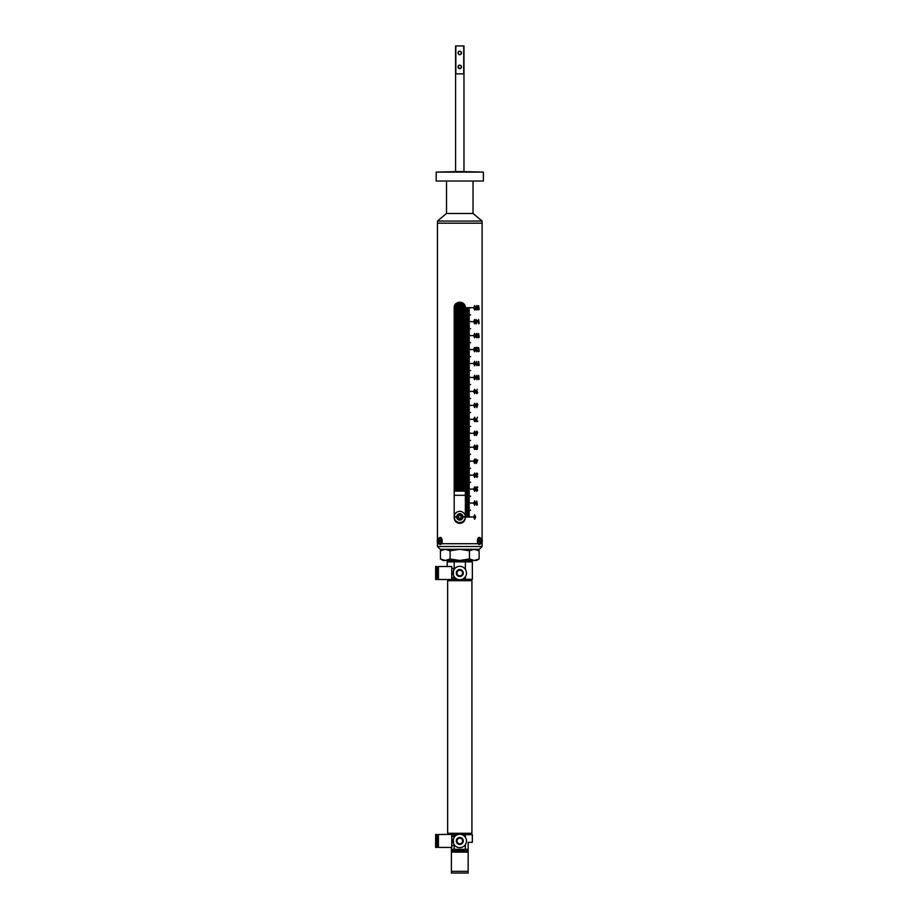 <?xml version="1.0" encoding="UTF-8"?>
<svg xmlns="http://www.w3.org/2000/svg" width="919" height="919" viewBox="0 0 919 919"><rect width="100%" height="100%" fill="white"/><g stroke="black" fill="none" stroke-linecap="round" stroke-linejoin="round"><path stroke-width="1.38" d="M460.419 171.543L483.36 172.106L436.192 172.106L436.192 181.032L483.36 181.032L483.36 172.106M483.36 181.032L436.192 181.032M482.107 221.077L473.032 213.472L446.519 213.472L437.455 221.077L482.107 221.077L482.107 223.179L437.455 223.179L482.107 223.179L482.107 539.43M459.776 171.956L459.144 171.543L459.776 171.956M436.192 172.106L459.144 171.543M454.193 488.621L465.359 488.621L454.193 488.621M454.193 489.574L465.359 489.574M454.193 489.712L465.359 489.712L454.193 489.712M465.359 487.679L454.193 487.679M465.359 487.529L454.193 487.529L465.359 487.552M465.359 486.461L454.193 486.461L465.359 486.461M465.359 485.508L454.193 485.508M465.359 485.37L454.193 485.37M465.359 484.302L454.193 484.302L465.359 484.302M465.359 483.348L454.193 483.348M465.359 483.21L454.193 483.21L465.359 483.222M465.359 482.13L454.193 482.13L465.359 482.13M465.359 481.188L454.193 481.188M465.359 481.051L454.193 481.051L465.359 481.062M465.359 479.971L454.193 479.971L465.359 479.971M465.359 479.029L454.193 479.029M465.359 478.879L454.193 478.879M465.359 477.811L454.193 477.811L465.359 477.811M465.359 476.858L454.193 476.858M465.359 476.72L454.193 476.72L465.359 476.731M465.359 475.651L454.193 475.651L465.359 475.651M465.359 474.698L454.193 474.698M465.359 474.56L454.193 474.56L465.359 474.572M465.359 473.48L454.193 473.48L465.359 473.48M465.359 472.538L454.193 472.538M465.359 472.389L454.193 472.389M465.359 471.321L454.193 471.321L465.359 471.321M465.359 470.367L454.193 470.367M465.359 470.229L454.193 470.229L465.359 470.241M465.359 469.161L454.193 469.161L465.359 469.161M465.359 468.208L454.193 468.208M465.359 468.07L454.193 468.07L465.359 468.081M465.359 466.99L454.193 466.99L465.359 466.99M465.359 466.048L454.193 466.048M465.359 465.91L454.193 465.91L465.359 465.922M465.359 464.83L454.193 464.83L465.359 464.83M465.359 463.888L454.193 463.888M465.359 463.739L454.193 463.739L465.359 463.762M465.359 462.671L454.193 462.671L465.359 462.671M465.359 461.717L454.193 461.717M465.359 461.579L454.193 461.579L465.359 461.591M465.359 460.499L454.193 460.499L465.359 460.499M465.359 459.557L454.193 459.557M465.359 459.42L454.193 459.42L465.359 459.431M465.359 458.34L454.193 458.34L465.359 458.34M465.359 457.398L454.193 457.398M465.359 457.248L454.193 457.248L465.359 457.271M465.359 456.18L454.193 456.18L465.359 456.18M465.359 455.227L454.193 455.227M465.359 455.089L454.193 455.089L465.359 455.1M465.359 454.02L454.193 454.02L465.359 454.02M465.359 453.067L454.193 453.067M465.359 452.929L454.193 452.929L465.359 452.941M465.359 451.849L454.193 451.849L465.359 451.849M465.359 450.907L454.193 450.907M465.359 450.769L454.193 450.769L465.359 450.781M465.359 449.69L454.193 449.69L465.359 449.69M465.359 448.736L454.193 448.736M465.359 448.598L454.193 448.598L465.359 448.61M465.359 447.53L454.193 447.53L465.359 447.53M465.359 446.577L454.193 446.577M465.359 446.439L454.193 446.439L465.359 446.45M465.359 445.359L454.193 445.359L465.359 445.359M465.359 444.417L454.193 444.417M465.359 444.279L454.193 444.279L465.359 444.291M465.359 443.199L454.193 443.199L465.359 443.199M465.359 442.257L454.193 442.257M465.359 442.108L454.193 442.108M465.359 441.04L454.193 441.04L465.359 441.04M465.359 440.086L454.193 440.086M465.359 439.948L454.193 439.948L465.359 439.96M465.359 438.88L454.193 438.88L465.359 438.88M465.359 437.926L454.193 437.926M465.359 437.789L454.193 437.789L465.359 437.8M465.359 436.709L454.193 436.709L465.359 436.709M465.359 435.767L454.193 435.767M465.359 435.629L454.193 435.629M465.359 434.549L454.193 434.549L465.359 434.549M465.359 433.596L454.193 433.596M465.359 433.458L454.193 433.458L465.359 433.469M465.359 432.389L454.193 432.389L465.359 432.389M465.359 431.436L454.193 431.436M465.359 431.298L454.193 431.298L465.359 431.31M465.359 430.218L454.193 430.218L465.359 430.218M465.359 429.276L454.193 429.276M465.359 429.139L454.193 429.139M465.359 428.059L454.193 428.059L465.359 428.059M465.359 427.117L454.193 427.117M465.359 426.967L454.193 426.967L465.359 426.99M465.359 425.899L454.193 425.899L465.359 425.899M465.359 424.946L454.193 424.946M465.359 424.808L454.193 424.808L465.359 424.819M465.359 423.739L454.193 423.739L465.359 423.739M465.359 422.786L454.193 422.786M465.359 422.648L454.193 422.648M465.359 421.568L454.193 421.568L465.359 421.568M465.359 420.626L454.193 420.626M465.359 420.477L454.193 420.477L465.359 420.5M465.359 419.409L454.193 419.409L465.359 419.409M465.359 418.455L454.193 418.455M465.359 418.317L454.193 418.317L465.359 418.329M465.359 417.249L454.193 417.249L465.359 417.249M465.359 416.296L454.193 416.296M465.359 416.158L454.193 416.158M465.359 415.078L454.193 415.078L465.359 415.078M465.359 414.136L454.193 414.136M465.359 413.998L454.193 413.998L465.359 414.009M465.359 412.918L454.193 412.918L465.359 412.918M465.359 411.976L454.193 411.976M465.359 411.827L454.193 411.827L465.359 411.85M465.359 410.759L454.193 410.759L465.359 410.759M465.359 409.805L454.193 409.805M465.359 409.667L454.193 409.667M465.359 408.587L454.193 408.587L465.359 408.587M465.359 407.645L454.193 407.645M465.359 407.508L454.193 407.508L465.359 407.519M465.359 406.428L454.193 406.428L465.359 406.428M465.359 405.486L454.193 405.486M465.359 405.336L454.193 405.336L465.359 405.359M465.359 404.268L454.193 404.268L465.359 404.268M465.359 403.315L454.193 403.315M465.359 403.177L454.193 403.177M465.359 402.108L454.193 402.108L465.359 402.108M465.359 401.155L454.193 401.155M465.359 401.017L454.193 401.017L465.359 401.029M465.359 399.937L454.193 399.937L465.359 399.937M465.359 398.995L454.193 398.995M465.359 398.857L454.193 398.857L465.359 398.869M465.359 397.778L454.193 397.778L465.359 397.778M465.359 396.824L454.193 396.824M465.359 396.686L454.193 396.686M465.359 395.618L454.193 395.618L465.359 395.618M465.359 394.665L454.193 394.665M465.359 394.527L454.193 394.527L465.359 394.538M465.359 393.447L454.193 393.447L465.359 393.447M465.359 392.505L454.193 392.505M465.359 392.367L454.193 392.367L465.359 392.379M465.359 391.287L454.193 391.287L465.359 391.287M465.359 390.345L454.193 390.345M465.359 390.196L454.193 390.196M465.359 389.128L454.193 389.128L465.359 389.128M465.359 388.174L454.193 388.174M465.359 388.036L454.193 388.036L465.359 388.048M465.359 386.968L454.193 386.968L465.359 386.968M465.359 386.014L454.193 386.014M465.359 385.877L454.193 385.877L465.359 385.888M465.359 384.797L454.193 384.797L465.359 384.797M465.359 383.855L454.193 383.855M465.359 383.717L454.193 383.717L465.359 383.728M465.359 382.637L454.193 382.637L465.359 382.637M465.359 381.684L454.193 381.684M465.359 381.546L454.193 381.546L465.359 381.557M465.359 380.477L454.193 380.477L465.359 380.477M465.359 379.524L454.193 379.524M465.359 379.386L454.193 379.386L465.359 379.398M465.359 378.306L454.193 378.306L465.359 378.306M465.359 377.364L454.193 377.364M465.359 377.227L454.193 377.227L465.359 377.238M465.359 376.147L454.193 376.147L465.359 376.147M465.359 375.205L454.193 375.205M465.359 375.055L454.193 375.055L465.359 375.078M465.359 373.987L454.193 373.987L465.359 373.987M465.359 373.034L454.193 373.034M465.359 372.896L454.193 372.896L465.359 372.907M465.359 371.827L454.193 371.827L465.359 371.827M465.359 370.874L454.193 370.874M465.359 370.736L454.193 370.736L465.359 370.748M465.359 369.656L454.193 369.656L465.359 369.656M465.359 368.714L454.193 368.714M465.359 368.565L454.193 368.565L465.359 368.588M465.359 367.497L454.193 367.497L465.359 367.497M465.359 366.543L454.193 366.543M465.359 366.405L454.193 366.405L465.359 366.417M465.359 365.337L454.193 365.337L465.359 365.337M465.359 364.383L454.193 364.383M465.359 364.246L454.193 364.246L465.359 364.257M465.359 363.166L454.193 363.166L465.359 363.166M465.359 362.224L454.193 362.224M465.359 362.086L454.193 362.086L465.359 362.097M465.359 361.006L454.193 361.006L465.359 361.006M465.359 360.064L454.193 360.064M465.359 359.915L454.193 359.915M465.359 358.847L454.193 358.847L465.359 358.847M465.359 357.893L454.193 357.893M465.359 357.755L454.193 357.755L465.359 357.767M465.359 356.687L454.193 356.687L465.359 356.687M465.359 355.733L454.193 355.733M465.359 355.596L454.193 355.596L465.359 355.607M465.359 354.516L454.193 354.516L465.359 354.516M465.359 353.574L454.193 353.574M465.359 353.424L454.193 353.424M465.359 352.356L454.193 352.356L465.359 352.356M465.359 351.403L454.193 351.403M465.359 351.265L454.193 351.265L465.359 351.276M465.359 350.196L454.193 350.196L465.359 350.196M465.359 349.243L454.193 349.243M465.359 349.105L454.193 349.105L465.359 349.117M465.359 348.025L454.193 348.025L465.359 348.025M465.359 347.083L454.193 347.083M465.359 346.945L454.193 346.945M465.359 345.866L454.193 345.866L465.359 345.866M465.359 344.924L454.193 344.924M465.359 344.774L454.193 344.774L465.359 344.797M465.359 343.706L454.193 343.706L465.359 343.706M465.359 342.753L454.193 342.753M465.359 342.615L454.193 342.615L465.359 342.626M465.359 341.535L454.193 341.535L465.359 341.535M465.359 340.593L454.193 340.593M465.359 340.455L454.193 340.455M465.359 339.375L454.193 339.375L465.359 339.375M465.359 338.433L454.193 338.433M465.359 338.284L454.193 338.284L465.359 338.307M465.359 337.216L454.193 337.216L465.359 337.216M465.359 336.262L454.193 336.262M465.359 336.124L454.193 336.124L465.359 336.136M465.359 335.056L454.193 335.056L465.359 335.056M465.359 334.102L454.193 334.102M465.359 333.965L454.193 333.965M465.359 332.885L454.193 332.885L465.359 332.885M465.359 331.943L454.193 331.943M465.359 331.805L454.193 331.805L465.359 331.816M465.359 330.725L454.193 330.725L465.359 330.725M465.359 329.772L454.193 329.772M465.359 329.634L454.193 329.634L465.359 329.645M465.359 328.565L454.193 328.565L465.359 328.565M465.359 327.612L454.193 327.612M465.359 327.474L454.193 327.474M465.359 326.394L454.193 326.394L465.359 326.394M465.359 325.452L454.193 325.452M465.359 325.315L454.193 325.315L465.359 325.326M465.359 324.235L454.193 324.235L465.359 324.235M465.359 323.293L454.193 323.293M465.359 323.143L454.193 323.143L465.359 323.166M465.359 322.075L454.193 322.075L465.359 322.075M465.359 321.122L454.193 321.122M465.359 320.984L454.193 320.984M465.359 319.915L454.193 319.915L465.359 319.915M465.359 318.962L454.193 318.962M465.359 318.824L454.193 318.824L465.359 318.836M465.359 317.744L454.193 317.744L465.359 317.744M465.359 316.802L454.193 316.802M465.359 316.664L454.193 316.664L465.359 316.676M465.359 315.585L454.193 315.585L465.359 315.585M465.359 314.631L454.193 314.631M465.359 314.493L454.193 314.493M465.359 313.425L454.193 313.425L465.359 313.425M465.359 312.471L454.193 312.471M465.359 312.334L454.193 312.334L465.359 312.345M465.359 311.254L454.193 311.254L465.359 311.254M465.359 310.312L454.193 310.312M465.359 310.174L454.193 310.174L465.359 310.185M465.359 309.094L454.193 309.094L465.359 309.094M465.359 308.152L454.193 308.152M465.359 308.003L454.193 308.003M465.301 306.935L454.262 306.935L465.301 306.935M465.083 305.981L454.48 305.981M465.025 305.843L454.526 305.843L465.037 305.855M464.509 304.775L455.054 304.775L464.509 304.775M463.187 303.327L455.801 303.821M463.613 303.684L455.95 303.684L463.624 303.695M461.97 302.604L457.593 302.604L461.97 302.604M454.193 487.403L465.359 487.403M454.193 485.243L465.359 485.243M454.193 485.381L465.359 485.381M454.193 483.084L465.359 483.084M454.193 480.924L465.359 480.924M454.193 478.753L465.359 478.753M454.193 478.902L465.359 478.902M454.193 476.593L465.359 476.593M454.193 474.434L465.359 474.434M454.193 472.263L465.359 472.263M454.193 472.412L465.359 472.412M454.193 470.103L465.359 470.103M454.193 467.943L465.359 467.943M454.193 465.784L465.359 465.784M454.193 463.613L465.359 463.613M454.193 461.453L465.359 461.453M454.193 459.293L465.359 459.293M454.193 457.122L465.359 457.122M454.193 454.962L465.359 454.962M454.193 452.803L465.359 452.803M454.193 450.643L465.359 450.643M454.193 448.472L465.359 448.472M454.193 446.312L465.359 446.312M454.193 444.153L465.359 444.153M454.193 441.982L465.359 441.982M454.193 442.131L465.359 442.131M454.193 439.822L465.359 439.822M454.193 437.662L465.359 437.662M454.193 435.503L465.359 435.503M454.193 435.64L465.359 435.64M454.193 433.331L465.359 433.331M454.193 431.172L465.359 431.172M454.193 429.012L465.359 429.012M454.193 429.15L465.359 429.15M454.193 426.841L465.359 426.841M454.193 424.681L465.359 424.681M454.193 422.522L465.359 422.522M454.193 422.66L465.359 422.66M454.193 420.351L465.359 420.351M454.193 418.191L465.359 418.191M454.193 416.031L465.359 416.031M454.193 416.169L465.359 416.169M454.193 413.872L465.359 413.872M454.193 411.701L465.359 411.701M454.193 409.541L465.359 409.541M454.193 409.679L465.359 409.679M454.193 407.381L465.359 407.381M454.193 405.21L465.359 405.21M454.193 403.05L465.359 403.05M454.193 403.188L465.359 403.188M454.193 400.891L465.359 400.891M454.193 398.731L465.359 398.731M454.193 396.56L465.359 396.56M454.193 396.698L465.359 396.698M454.193 394.4L465.359 394.4M454.193 392.241L465.359 392.241M454.193 390.07L465.359 390.07M454.193 390.219L465.359 390.219M454.193 387.91L465.359 387.91M454.193 385.75L465.359 385.75M454.193 383.591L465.359 383.591M454.193 381.419L465.359 381.419M454.193 379.26L465.359 379.26M454.193 377.1L465.359 377.1M454.193 374.929L465.359 374.929M454.193 372.769L465.359 372.769M454.193 370.61L465.359 370.61M454.193 368.439L465.359 368.439M454.193 366.279L465.359 366.279M454.193 364.119L465.359 364.119M454.193 361.96L465.359 361.96M454.193 359.788L465.359 359.788M454.193 359.938L465.359 359.938M454.193 357.629L465.359 357.629M454.193 355.469L465.359 355.469M454.193 353.298L465.359 353.298M454.193 353.447L465.359 353.447M454.193 351.138L465.359 351.138M454.193 348.979L465.359 348.979M454.193 346.819L465.359 346.819M454.193 346.957L465.359 346.957M454.193 344.648L465.359 344.648M454.193 342.488L465.359 342.488M454.193 340.329L465.359 340.329M454.193 340.467L465.359 340.467M454.193 338.158L465.359 338.158M454.193 335.998L465.359 335.998M454.193 333.838L465.359 333.838M454.193 333.976L465.359 333.976M454.193 331.679L465.359 331.679M454.193 329.507L465.359 329.507M454.193 327.348L465.359 327.348M454.193 327.486L465.359 327.486M454.193 325.188L465.359 325.188M454.193 323.017L465.359 323.017M454.193 320.857L465.359 320.857M454.193 320.995L465.359 320.995M454.193 318.698L465.359 318.698M454.193 316.538L465.359 316.538M454.193 314.367L465.359 314.367M454.193 314.505L465.359 314.505M454.193 312.207L465.359 312.207M454.193 310.048L465.359 310.048M454.193 307.876L465.359 307.876M454.193 308.026L465.359 308.026M454.572 305.717L464.98 305.717M456.088 303.557L463.475 303.557M465.359 491.102L454.193 491.102M454.193 489.988L465.359 489.988M454.193 495.295L465.359 495.295M461.522 52.923A1.746 1.746 0 0 0 459.776 51.188A1.746 1.746 0 0 0 458.03 52.923C459.201 50.671 460.362 50.671 461.522 52.923C460.362 55.174 459.201 55.174 458.03 52.923A1.746 1.746 0 0 0 459.776 54.669A1.746 1.746 0 0 0 461.522 52.923M459.776 68.626L458.03 66.88A1.746 1.746 0 0 0 459.776 68.626A1.746 1.746 0 0 0 461.522 66.88A1.746 1.746 0 0 0 459.776 65.134A1.746 1.746 0 0 0 458.03 66.88C459.201 64.629 460.362 64.629 461.522 66.88L460.453 68.488M463.969 171.543L463.969 45.95L455.594 45.95L455.594 171.543M455.835 45.95L455.835 73.865L463.727 73.865L463.727 45.95M464.371 304.557L465.359 307.739L465.359 517.765C465.025 521.153 463.165 523.014 459.776 523.348L458.57 523.21M456.663 522.394L455.801 521.67M455.192 520.935L454.664 519.993M457.662 302.581L458.638 302.282M458.684 302.271L460.982 302.294M465.221 518.982L464.865 520.051M461.889 522.934L460.913 523.221M459.776 523.348C456.387 523.014 454.526 521.153 454.193 517.765L454.193 307.739C453.848 300.547 465.703 300.536 465.359 307.739M482.107 540.579L482.107 541.28M482.107 542.428L482.107 543.715L480.522 543.715L482.107 543.715L482.107 546.506L437.455 546.506L440.247 549.298L479.316 549.298L482.107 546.506M437.455 221.077L437.455 539.43M437.455 540.579L437.455 541.28M437.455 542.428L437.455 546.506M478.064 543.715L441.488 543.715L478.064 543.715M439.029 543.715L437.455 543.715L439.029 543.715M465.439 307.808L472.952 307.67L465.439 307.67M465.439 314.93L470.608 314.792L465.439 314.792M465.439 512.802L469.368 512.951L465.439 512.951M465.439 514.203L469.368 514.341L465.439 514.341M465.439 515.593L469.368 515.743L465.439 515.743M465.439 511.412L469.368 511.55L465.439 511.55M478.65 309.829L478.65 305.648L479.167 309.404M477.168 308.302L476.099 309.829L477.225 309.829L477.489 307.739L477.214 309.829L476.099 309.829M476.869 308.382L475.985 307.015L476.961 305.545L477.742 306.716L476.95 305.97L476.249 307.038L477.489 307.739M474.675 309.944L473.572 307.739L474.675 305.545L475.686 307.739L474.675 309.944L475.686 307.739L474.663 305.545M478.65 323.787L478.65 319.605L479.167 323.362M476.536 320.57L477.777 320.57L476.283 323.902L476.283 319.605M474.675 323.902L473.572 321.696L474.675 319.49L475.686 321.696L474.675 323.902L475.686 321.696L474.663 319.49M478.65 337.744L478.65 333.563L479.167 337.319M477.685 336.779L476.904 337.847L476.099 336.768L475.95 334.803L476.915 333.448L477.777 334.688L476.915 333.884L476.214 334.769L477.053 335.653L476.352 336.768L476.904 337.422L477.685 336.779M474.675 337.847L473.572 335.653L474.675 333.448L475.686 335.653L474.675 337.847L475.686 335.653L474.663 333.448M478.65 351.701L478.65 347.508L479.167 351.265M477.685 350.415L476.835 351.805L475.985 350.564L477.237 347.945L475.95 347.508L477.777 347.508L476.249 350.53L476.846 351.38L477.685 350.415M474.675 351.805L473.572 349.599L474.675 347.405L475.686 349.599L474.675 351.805L475.686 349.599L474.663 347.405M478.65 365.659L478.65 361.466L479.167 365.222M476.743 365.659L476.743 361.466L477.386 365.222L476.743 365.659L477.375 365.222M474.675 365.762L473.572 363.556L474.675 361.362L475.686 363.556L474.675 365.762L475.686 363.556L474.663 361.362M478.65 379.604L478.65 375.423L479.167 379.179M476.915 379.719L475.95 377.514L476.915 375.32L477.777 377.514L476.915 379.719L477.765 377.514L476.904 375.32M474.675 379.719L473.572 377.514L474.675 375.32L475.686 377.514L474.675 379.719L475.686 377.514L474.663 375.32M477.214 389.265L476.674 391.184L477.742 392.39L476.927 393.677L476.065 392.39L477.225 389.265L476.662 391.184M474.675 393.677L473.572 391.471L474.675 389.265L475.686 391.471L474.675 393.677L475.686 391.471L474.663 389.265M475.95 404.555L476.904 403.223L477.777 404.521L476.892 407.622L475.95 404.555M474.675 407.622L473.572 405.428L474.675 403.223L475.686 405.428L474.675 407.622L475.686 405.428L474.663 403.223M475.95 421.476L477.386 417.18L476.375 421.04L477.616 421.476L475.95 421.476L477.604 421.04M474.675 421.58L473.572 419.374L474.675 417.18L475.686 419.374L474.675 421.58L475.686 419.374L474.663 417.18M476.375 435.307L477.099 433.619L475.985 432.412L476.858 431.137L477.65 432.412L476.375 435.307M474.675 435.537L473.572 433.331L474.675 431.137L475.686 433.331L474.675 435.537L475.686 433.331L474.663 431.137M477.168 447.852L476.099 449.38L477.225 449.38L477.489 447.289L477.214 449.38L476.099 449.38M476.869 447.932L475.985 446.565L476.961 445.095L477.742 446.266L476.95 445.52L476.249 446.577L477.489 447.289M474.675 449.494L473.572 447.289L474.675 445.095L475.686 447.289L474.675 449.494L475.686 447.289L474.663 445.095M476.536 460.12L477.777 460.12L476.283 463.44L476.283 459.155M474.675 463.44L473.572 461.246L474.675 459.041L475.686 461.246L474.675 463.44L475.686 461.246L474.663 459.041M477.685 476.329L476.904 477.398L476.099 476.318L475.95 474.353L476.915 472.998L477.777 474.238L476.915 473.423L476.214 474.319L477.053 475.203L476.352 476.318L476.904 476.972L477.685 476.329M474.675 477.398L473.572 475.192L474.675 472.998L475.686 475.192L474.675 477.398L475.686 475.192L474.663 472.998M477.685 489.953L476.835 491.355L475.985 490.114L477.237 487.495L475.95 487.059L477.777 487.059L476.249 490.08L476.846 490.93L477.685 489.953M474.675 491.355L473.572 489.149L474.675 486.955L475.686 489.149L474.675 491.355L475.686 489.149L474.663 486.955M476.743 505.197L476.743 501.016L477.386 504.772L476.743 505.197L477.375 504.772M474.675 505.312L473.572 503.107L474.675 500.912L475.686 503.107L474.675 505.312L475.686 503.107L474.663 500.912M474.675 519.269L473.572 517.064L474.675 514.858L475.686 517.064L474.675 519.269L475.686 517.064L474.663 514.858M465.439 504.439L469.368 504.577L465.439 504.577M465.439 497.455L469.368 497.593L465.439 497.593M465.439 490.482L469.368 490.62L465.439 490.62M465.439 483.497L469.368 483.647L465.439 483.647M465.439 476.524L469.368 476.662L465.439 476.662M465.439 469.552L469.368 469.689L465.439 469.689M465.439 462.567L469.368 462.705L465.439 462.705M465.439 455.594L469.368 455.732L465.439 455.732M465.439 448.61L469.368 448.759L465.439 448.759M465.439 441.637L469.368 441.775L465.439 441.775M465.439 434.664L469.368 434.802L465.439 434.802M465.439 427.68L469.368 427.817L465.439 427.817M465.439 420.707L469.368 420.845L465.439 420.845M465.439 413.734L469.368 413.872L465.439 413.872M465.439 406.749L469.368 406.887L465.439 406.887M465.439 399.776L469.368 399.914L465.439 399.914M465.439 392.792L469.368 392.941L465.439 392.941M465.439 385.819L469.368 385.957L465.439 385.957M465.439 378.846L469.368 378.984L465.439 378.984M465.439 371.862L469.368 372L465.439 372M465.439 364.889L469.368 365.027L465.439 365.027M465.439 357.905L469.368 358.054L465.439 358.054M465.439 350.932L469.368 351.069L465.439 351.069M465.439 343.959L469.368 344.097L465.439 344.097M465.439 336.974L469.368 337.112L465.439 337.112M465.439 330.001L469.368 330.139L465.439 330.139M465.439 323.017L469.368 323.166L465.439 323.166M465.439 316.044L469.368 316.182L465.439 316.182M465.439 309.071L469.368 309.209L465.439 309.209M465.439 508.621L469.368 508.758L465.439 508.758M465.439 501.648L469.368 501.785L465.439 501.785M465.439 494.663L469.368 494.801L465.439 494.801M465.439 487.69L469.368 487.828L465.439 487.828M465.439 480.706L469.368 480.855L465.439 480.855M465.439 473.733L469.368 473.871L465.439 473.871M465.439 466.76L469.368 466.898L465.439 466.898M465.439 459.776L469.368 459.914L465.439 459.914M465.439 452.803L469.368 452.941L465.439 452.941M465.439 445.83L469.368 445.968L465.439 445.968M465.439 438.845L469.368 438.983L465.439 438.983M465.439 431.873L469.368 432.01L465.439 432.01M465.439 424.888L469.368 425.026L465.439 425.026M465.439 417.915L469.368 418.053L465.439 418.053M465.439 410.942L469.368 411.08L465.439 411.08M465.439 403.958L469.368 404.096L465.439 404.096M465.439 396.985L469.368 397.123L465.439 397.123M465.439 390.001L469.368 390.15L465.439 390.15M465.439 383.028L469.368 383.166L465.439 383.166M465.439 376.055L469.368 376.193L465.439 376.193M465.439 369.07L469.368 369.208L465.439 369.208M465.439 362.097L469.368 362.235L465.439 362.235M465.439 355.113L469.368 355.262L465.439 355.262M465.439 348.14L469.368 348.278L465.439 348.278M465.439 341.167L469.368 341.305L465.439 341.305M465.439 334.183L469.368 334.321L465.439 334.321M465.439 327.21L469.368 327.348L465.439 327.348M465.439 320.226L469.368 320.375L465.439 320.375M465.439 313.253L469.368 313.39L465.439 313.39M465.439 507.231L469.368 507.368L465.439 507.368M465.439 500.246L469.368 500.384L465.439 500.384M465.439 493.273L469.368 493.411L465.439 493.411M465.439 486.289L469.368 486.438L465.439 486.438M465.439 479.316L469.368 479.454L465.439 479.454M465.439 472.343L469.368 472.481L465.439 472.481M465.439 465.359L469.368 465.496L465.439 465.496M465.439 458.386L469.368 458.524L465.439 458.524M465.439 451.401L469.368 451.551L465.439 451.551M465.439 444.428L469.368 444.566L465.439 444.566M465.439 437.455L469.368 437.593L465.439 437.593M465.439 430.471L469.368 430.609L465.439 430.609M465.439 423.498L469.368 423.636L465.439 423.636M465.439 416.514L469.368 416.663L465.439 416.663M465.439 409.541L469.368 409.679L465.439 409.679M465.439 402.568L469.368 402.706L465.439 402.706M465.439 395.584L469.368 395.721L465.439 395.721M465.439 388.611L469.368 388.748L465.439 388.748M465.439 381.638L469.368 381.776L465.439 381.776M465.439 374.653L469.368 374.791L465.439 374.791M465.439 367.68L469.368 367.818L465.439 367.818M465.439 360.696L469.368 360.845L465.439 360.845M465.439 353.723L469.368 353.861L465.439 353.861M465.439 346.75L469.368 346.888L465.439 346.888M465.439 339.766L469.368 339.904L465.439 339.904M465.439 332.793L469.368 332.931L465.439 332.931M465.439 325.808L469.368 325.958L465.439 325.958M465.439 318.836L469.368 318.973L465.439 318.973M465.439 311.863L469.368 312L465.439 312M465.439 505.829L469.368 505.967L465.439 505.967M465.439 498.856L469.368 498.994L465.439 498.994M465.439 491.872L469.368 492.01L465.439 492.01M465.439 484.899L469.368 485.037L465.439 485.037M465.439 477.926L469.368 478.064L465.439 478.064M465.439 470.942L469.368 471.079L465.439 471.079M465.439 463.969L469.368 464.106L465.439 464.106M465.439 456.984L469.368 457.122L465.439 457.122M465.439 450.011L469.368 450.149L465.439 450.149M465.439 443.038L469.368 443.176L465.439 443.176M465.439 436.054L469.368 436.192L465.439 436.192M465.439 429.081L469.368 429.219L465.439 429.219M465.439 422.097L469.368 422.246L465.439 422.246M465.439 415.124L469.368 415.262L465.439 415.262M465.439 408.151L469.368 408.289L465.439 408.289M465.439 401.166L469.368 401.304L465.439 401.304M465.439 394.194L469.368 394.331L465.439 394.331M465.439 387.209L469.368 387.358L465.439 387.358M465.439 380.236L469.368 380.374L465.439 380.374M465.439 373.263L469.368 373.401L465.439 373.401M465.439 366.279L469.368 366.417L465.439 366.417M465.439 359.306L469.368 359.444L465.439 359.444M465.439 352.322L469.368 352.471L465.439 352.471M465.439 345.349L469.368 345.487L465.439 345.487M465.439 338.376L469.368 338.514L465.439 338.514M465.439 331.391L469.368 331.529L465.439 331.529M465.439 324.418L469.368 324.556L465.439 324.556M465.439 317.446L469.368 317.583L465.439 317.583M465.439 310.461L469.368 310.599L465.439 310.599M465.439 328.887L470.608 328.749L465.439 328.749M465.439 342.833L470.608 342.695L465.439 342.695M465.439 356.79L470.608 356.652L465.439 356.652M465.439 370.748L470.608 370.61L465.439 370.61M465.439 384.705L470.608 384.567L465.439 384.567M465.439 398.662L470.608 398.513L465.439 398.513M465.439 412.608L470.608 412.47L465.439 412.47M465.439 426.565L470.608 426.427L465.439 426.427M465.439 440.523L470.608 440.385L465.439 440.385M465.439 454.48L470.608 454.342L465.439 454.342M465.439 468.426L470.608 468.288L465.439 468.288M465.439 482.383L470.608 482.245L465.439 482.245M465.439 496.34L470.608 496.203L465.439 496.203M465.439 510.298L470.608 510.16L465.439 510.16M465.439 321.765L472.952 321.627L465.439 321.627M465.439 335.722L472.952 335.584L465.439 335.584M465.439 349.679L472.952 349.542L465.439 349.542M465.439 363.625L472.952 363.487L465.439 363.487M465.439 377.583L472.952 377.445L465.439 377.445M465.439 391.54L472.952 391.402L465.439 391.402M465.439 405.497L472.952 405.359L465.439 405.359M465.439 419.455L472.952 419.305L465.439 419.305M465.439 433.4L472.952 433.263L465.439 433.263M465.439 447.358L472.952 447.22L465.439 447.22M465.439 461.315L472.952 461.177L465.439 461.177M465.439 475.272L472.952 475.134L465.439 475.134M465.439 489.218L472.952 489.08L465.439 489.08M465.439 503.175L472.952 503.038L465.439 503.038M465.439 517.133L472.952 516.995L465.439 516.995M474.663 515.295L473.871 517.064L474.663 518.833L475.422 517.064L474.663 515.295L473.859 517.064L474.663 518.833M474.663 501.337L473.871 503.107L474.663 504.876L475.422 503.107L474.663 501.337L473.859 503.107L474.663 504.876M476.972 504.772L476.743 501.016M474.663 487.38L473.871 489.149L474.663 490.93L475.422 489.149L474.663 487.38L473.859 489.149L474.663 490.93M477.455 489.953L476.823 491.355M477.225 487.495L475.95 487.495M476.766 488.793L477.765 487.059L475.95 487.059M476.754 488.793L476.835 490.93M474.663 473.423L473.871 475.203L474.663 476.972L475.422 475.203L474.663 473.423L473.859 475.203L474.663 476.972M477.455 476.329L476.904 477.398M476.904 472.998L477.547 474.238M476.915 473.423L476.203 474.319L477.041 475.203L476.341 476.318L476.892 476.972M474.663 459.477L473.871 461.246L474.663 463.015L475.422 461.246L474.663 459.477L473.859 461.246L474.663 463.015M477.765 460.12L476.283 463.44M476.536 460.545L476.524 462.36L477.329 460.545L476.536 460.545L476.536 462.36M474.663 445.52L473.871 447.289L474.663 449.058L475.422 447.289L474.663 445.52L473.859 447.289L474.663 449.058M477.03 448.954L476.099 448.954M476.95 445.095L477.524 446.266M476.95 445.52L476.237 446.577L476.904 447.507M474.663 431.562L473.871 433.331L474.663 435.101L475.422 433.331L474.663 431.562L473.859 433.331L474.663 435.101M476.846 431.137L477.639 432.412L476.559 435.537M476.237 432.389L476.869 433.228L476.846 431.562L476.237 432.389L476.869 433.228M476.835 431.562L476.249 432.389M474.663 417.605L473.871 419.386L474.663 421.155L475.422 419.386L474.663 417.605L473.859 419.386L474.663 421.155M477.375 417.18L476.375 421.04M474.663 403.659L473.871 405.428L474.663 407.197L475.422 405.428L474.663 403.659L473.859 405.428L474.663 407.197M476.892 403.223L477.765 404.521L476.881 407.622M476.892 403.659L476.214 404.544L476.881 405.428L477.547 404.509L476.904 403.659L476.203 404.544L476.881 405.428M476.881 405.853L476.904 407.197M474.663 389.702L473.871 391.471L474.663 393.24L475.422 391.471L474.663 389.702L473.859 391.471L474.663 393.24M476.95 391.149L477.731 392.39L476.915 393.677M476.904 391.574L476.306 392.413L476.938 393.24L477.524 392.413L476.915 391.574L476.318 392.413L476.938 393.24M474.663 375.745L473.871 377.514L474.663 379.283L475.422 377.514L474.663 375.745L473.859 377.514L474.663 379.283M476.892 375.745L476.214 377.514L476.904 379.283L477.547 377.514L476.904 375.745L476.203 377.514L476.904 379.283M478.845 379.179L478.65 375.423M474.663 361.787L473.871 363.556L474.663 365.337L475.422 363.556L474.663 361.787L473.859 363.556L474.663 365.337M476.972 365.222L476.743 361.466M478.845 365.222L478.65 361.466M474.663 347.83L473.871 349.611L474.663 351.38L475.422 349.611L474.663 347.83L473.859 349.611L474.663 351.38M477.455 350.415L476.823 351.805M477.225 347.945L475.95 347.945M476.766 349.243L477.765 347.508L475.95 347.508M476.754 349.243L476.835 351.38M478.845 351.265L478.65 347.508M474.663 333.884L473.871 335.653L474.663 337.422L475.422 335.653L474.663 333.884L473.859 335.653L474.663 337.422M477.455 336.779L476.904 337.847M476.904 333.448L477.547 334.688M476.915 333.884L476.203 334.769L477.041 335.653L476.341 336.768L476.892 337.422M478.845 337.319L478.65 333.563M474.663 319.927L473.871 321.696L474.663 323.465L475.422 321.696L474.663 319.927L473.859 321.696L474.663 323.465M477.765 320.57L476.283 323.902M476.536 320.995L476.524 322.822L477.329 320.995L476.536 320.995L476.536 322.822M478.845 323.362L478.65 319.605M474.663 305.97L473.871 307.739L474.663 309.508L475.422 307.739L474.663 305.97L473.859 307.739L474.663 309.508M477.03 309.404L476.099 309.404M476.95 305.545L477.524 306.716M476.95 305.97L476.237 307.038L476.904 307.957M478.845 309.404L478.65 305.648M468.15 871.338L468.15 873.05L451.401 873.05L451.401 871.338L468.15 871.338L468.15 850.718L451.401 850.718L451.401 859.093L451.401 849.328L454.193 849.328L454.193 845.595M448.61 560.464L448.61 561.854M470.942 560.464L470.942 561.854M448.334 579.51L448.334 580.693M471.217 579.303L471.217 580.693M471.918 580.693L447.633 580.693L447.633 833.28L471.918 833.28L471.918 580.693M465.37 837.255L465.37 834.67L472.343 834.67L472.343 842.344L468.15 842.344L468.15 849.328L454.193 849.328M451.401 847.444L451.401 849.328M454.193 836.313L454.193 834.67L451.746 834.67M465.37 849.328L465.37 844.653M465.37 569.321L465.37 561.854L472.343 561.854L472.343 579.303L462.108 579.303M457.444 579.303L451.746 579.303M465.37 576.718L465.37 579.303M465.37 561.854L447.22 561.854L447.22 566.529M454.193 561.854L454.193 568.379M454.193 577.66L454.193 579.303M465.37 834.67L462.108 834.67M457.444 834.67L454.193 834.67M468.15 850.718L468.15 849.328M451.401 871.338L451.401 852.12L468.15 852.12M479.121 558.97L474.284 560.464L476.524 560.464L479.121 558.97L479.121 550.791L474.284 549.298L469.448 550.791L459.776 549.298L450.115 550.791L450.115 558.97L459.776 560.464L474.284 560.464L469.448 558.97L469.448 550.791M443.038 549.298L440.442 550.791L440.442 558.97L443.038 560.464L459.776 560.464L469.448 558.97M440.442 550.791L445.278 549.298L450.115 550.791M440.442 558.97L445.278 560.464L450.115 558.97M442.855 549.7L445.278 549.298M442.969 560.096L445.278 560.464M459.776 838.151A2.803 2.803 0 0 0 456.973 840.954A2.803 2.803 0 0 0 459.776 843.757A2.803 2.803 0 0 0 462.579 840.954A2.803 2.803 0 0 0 459.776 838.151M459.776 844.446A3.492 3.492 0 0 1 456.295 840.954A3.492 3.492 0 0 1 459.776 837.462A3.492 3.492 0 0 1 463.268 840.954A3.492 3.492 0 0 1 459.776 844.446M437.03 836.772L438.432 836.772M437.03 845.135L438.432 845.135M438.432 834.463L451.746 834.463L451.746 847.444L438.432 847.444L438.432 834.463M451.746 836.313L454.951 836.313C452.86 835.98 452.86 845.939 454.951 845.595L454.756 845.377M453.952 844.251L454.951 845.595L451.746 845.595M435.64 834.463L437.03 834.463L437.03 847.444L435.64 847.444L435.64 834.463M459.776 847.651A6.697 6.697 0 0 1 453.078 840.954A6.697 6.697 0 0 1 459.776 834.257A6.697 6.697 0 0 1 466.473 840.954A6.697 6.697 0 0 1 459.776 847.651M459.776 570.217A2.803 2.803 0 0 0 456.973 573.019A2.803 2.803 0 0 0 459.776 575.822A2.803 2.803 0 0 0 462.579 573.019A2.803 2.803 0 0 0 459.776 570.217M459.776 576.512A3.492 3.492 0 0 1 456.295 573.019A3.492 3.492 0 0 1 459.776 569.539A3.492 3.492 0 0 1 463.268 573.019A3.492 3.492 0 0 1 459.776 576.512M437.03 568.838L438.432 568.838M437.03 577.212L438.432 577.212M438.432 566.529L451.746 566.529L451.746 579.51L438.432 579.51L438.432 566.529M451.746 568.379L454.951 568.379C452.86 568.057 452.86 578.005 454.951 577.66L454.756 577.442M453.952 576.316L454.951 577.66L451.746 577.66M435.64 566.529L437.03 566.529L437.03 579.51L435.64 579.51L435.64 566.529M459.776 579.717A6.697 6.697 0 0 1 453.078 573.019A6.697 6.697 0 0 1 459.776 566.322A6.697 6.697 0 0 1 466.473 573.019A6.697 6.697 0 0 1 459.776 579.717M480.671 543.462A3.492 1.746 -90 0 1 479.477 544.416A3.492 1.746 -90 0 1 477.731 540.923A3.492 1.746 -90 0 1 479.477 537.443A3.492 1.746 -90 0 1 480.671 538.396M479.293 544.393A3.492 1.746 -90 0 1 479.121 544.416A3.492 1.746 -90 0 1 477.375 540.923A3.492 1.746 -90 0 1 479.121 537.443A3.492 1.746 -90 0 1 479.293 537.454M440.258 544.393A3.492 1.746 -90 0 0 440.442 544.416A3.492 1.746 -90 0 0 442.188 540.923A3.492 1.746 -90 0 0 440.442 537.443A3.492 1.746 -90 0 0 440.258 537.454M438.88 543.462A3.492 1.746 -90 0 0 440.075 544.416A3.492 1.746 -90 0 0 441.821 540.923A3.492 1.746 -90 0 0 440.075 537.443A3.492 1.746 -90 0 0 438.88 538.396M481.878 542.807A2.493 1.241 -90 0 1 481.119 543.416A2.493 1.241 -90 0 1 479.821 541.28L479.178 541.28A2.55 1.275 -90 0 1 479.167 540.923A2.55 1.275 -90 0 1 479.178 540.579L479.821 540.579A2.493 1.241 -90 0 1 481.119 538.442A2.493 1.241 -90 0 1 481.878 539.051M482.337 540.579A2.355 1.172 90 0 0 481.165 538.568A2.355 1.172 90 0 0 480.005 540.579L482.337 540.579L481.119 538.442L479.546 538.281A2.654 1.321 90 0 0 478.156 540.923A2.654 1.321 90 0 0 479.546 543.577L481.119 543.416L482.349 541.28L480.005 541.28A2.355 1.172 90 0 0 481.165 543.278A2.355 1.172 90 0 0 482.337 541.28M481.705 540.579A2.55 1.275 -90 0 1 481.717 540.923A2.55 1.275 -90 0 1 481.705 541.28M437.846 541.28A2.55 1.275 90 0 1 437.835 540.923A2.55 1.275 90 0 1 437.846 540.579M439.546 541.28A2.355 1.172 -90 0 1 438.386 543.278A2.355 1.172 -90 0 1 437.226 541.28L439.73 541.28A2.493 1.241 90 0 1 438.432 543.416L440.017 543.577A2.654 1.321 -90 0 0 441.407 540.923A2.654 1.321 -90 0 0 440.017 538.281L438.432 538.442A2.493 1.241 90 0 1 439.73 540.579L437.26 540.579M439.73 540.579L440.373 540.579A2.55 1.275 90 0 1 440.385 540.923A2.55 1.275 90 0 1 440.373 541.28L439.73 541.28M462.981 517.064A3.205 3.205 0 0 0 459.776 513.71A3.205 3.205 0 0 0 456.571 517.064A3.205 3.205 0 0 0 459.776 520.131A3.205 3.205 0 0 0 462.981 517.064L465.359 517.064A5.583 5.583 0 0 0 459.776 511.343A5.583 5.583 0 0 0 454.193 516.926A5.583 5.583 0 0 0 459.776 522.509A5.583 5.583 0 0 0 465.359 517.064M454.204 517.064L456.571 517.064M465.359 516.788L462.981 516.788M456.571 516.788L454.204 516.788M460.488 518.144A1.413 1.413 0 0 0 460.488 515.708A1.413 1.413 0 0 0 458.374 516.926A1.413 1.413 0 0 0 460.488 518.144M456.64 516.926A3.136 3.136 0 0 1 459.776 513.778A3.136 3.136 0 0 1 462.923 516.926A3.136 3.136 0 0 1 459.776 520.062A3.136 3.136 0 0 1 456.64 516.926A3.136 3.136 0 0 0 459.776 520.062A3.136 3.136 0 0 0 462.923 516.926M459.776 515.295L461.189 516.11L461.189 517.742L459.776 518.546L458.374 517.742L458.374 516.11L459.776 515.295M437.203 541.28L438.432 543.416A2.493 1.241 90 0 1 437.685 542.807M439.546 540.579A2.355 1.172 -90 0 0 438.386 538.568A2.355 1.172 -90 0 0 437.226 540.579L438.432 538.442A2.493 1.241 90 0 0 437.685 539.051M462.567 516.926A2.791 2.791 0 0 0 459.776 514.135A2.791 2.791 0 0 0 456.984 516.926A2.791 2.791 0 0 0 459.776 519.717A2.791 2.791 0 0 0 462.567 516.926M473.032 213.472L473.032 181.594M446.519 213.472L446.519 181.594M448.334 834.463L448.334 833.28M471.217 834.67L471.217 833.28M476.524 549.298L479.121 550.791"/></g></svg>
